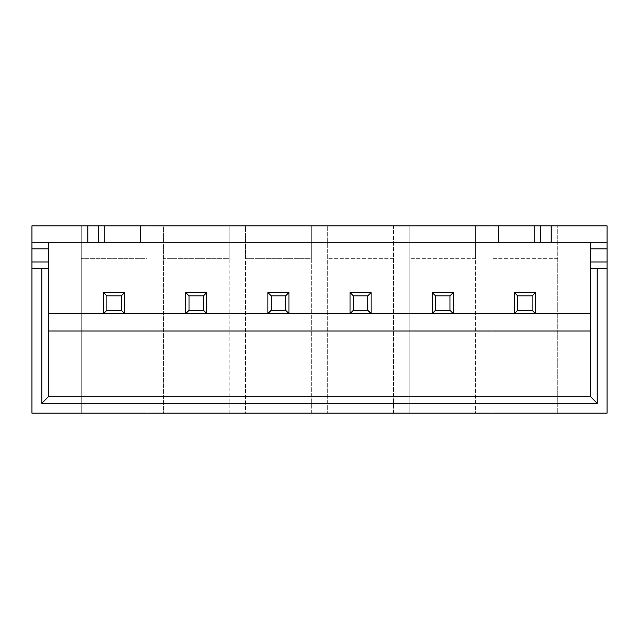 <?xml version="1.0" encoding="UTF-8"?>
<svg xmlns="http://www.w3.org/2000/svg" width="639" height="639" viewBox="0 0 639 639"><rect width="100%" height="100%" fill="white"/><g stroke="black" fill="none" stroke-linecap="round" stroke-linejoin="round"><path stroke-width="0.48" stroke-dasharray="3.19 2.4" d="M532.119 295.841L532.119 310.298L517.662 310.298L517.662 295.841L532.119 295.841L535.41 292.55L514.379 292.55L517.662 295.841M449.968 295.841L449.968 310.298L435.502 310.298L435.502 295.841L449.968 295.841L453.251 292.55L432.22 292.55L435.502 295.841M367.808 295.841L367.808 310.298L353.351 310.298L353.351 295.841L367.808 295.841L371.091 292.55L350.06 292.55L353.351 295.841M532.119 310.298L535.41 313.581L535.41 292.55L514.379 292.55L514.379 313.581L535.41 313.581L535.41 292.55L535.41 313.581L514.379 313.581L517.662 310.298M449.968 310.298L453.251 313.581L453.251 292.55L453.251 313.581L432.22 313.581L453.251 313.581L432.22 313.581L435.502 310.298M432.22 313.581L432.22 292.55L432.22 313.581L432.22 292.55L453.251 292.55L453.251 313.581M367.808 310.298L371.091 313.581L371.091 292.55L371.091 313.581L350.06 313.581L371.091 313.581L350.06 313.581L353.351 310.298M350.06 313.581L350.06 292.55L350.06 313.581L350.06 292.55L371.091 292.55L371.091 313.581M514.379 313.581L514.379 292.55L514.379 313.581L535.41 313.581M557.759 258.707L492.03 258.707L557.759 258.707L557.759 225.839L557.759 413.161L607.05 413.161L607.05 225.839L475.6 225.839L475.6 413.161L492.03 413.161L492.03 225.839L492.03 413.161L557.759 413.161L557.759 258.707M475.6 258.707L409.871 258.707L475.6 258.707L475.6 225.839L393.44 225.839L393.44 413.161L409.871 413.161L409.871 225.839L409.871 413.161L475.6 413.161L475.6 258.707M393.44 258.707L327.719 258.707L393.44 258.707L393.44 225.839L311.281 225.839L311.281 413.161L245.56 413.161L245.56 225.839L311.281 225.839L311.281 258.707L245.56 258.707L245.56 225.839L229.129 225.839L229.129 413.161L163.4 413.161L163.4 225.839L229.129 225.839L229.129 258.707L163.4 258.707L163.4 225.839L146.97 225.839L146.97 413.161L81.241 413.161L81.241 225.839L146.97 225.839L146.97 258.707L81.241 258.707L146.97 258.707L146.97 413.161L163.4 413.161L163.4 258.707L229.129 258.707L229.129 413.161L245.56 413.161L245.56 258.707L311.281 258.707L311.281 413.161L327.719 413.161L327.719 225.839L327.719 413.161L393.44 413.161L393.44 258.707M607.05 268.564L590.62 268.564M514.379 292.55L535.41 292.55M432.22 292.55L453.251 292.55M350.06 292.55L371.091 292.55M498.604 242.269L498.604 225.839M551.185 242.269L540.338 242.269L551.185 242.269L551.185 225.839L540.338 225.839L551.185 225.839L551.185 242.269L551.185 225.839M607.05 242.269L31.95 242.269M48.38 242.269L48.38 396.731L590.62 396.731L590.62 242.269M31.95 413.161L81.241 413.161L81.241 225.839L31.95 225.839L31.95 413.161M285.649 310.298L288.94 313.581L267.909 313.581L267.909 292.55L288.94 292.55L288.94 313.581L267.909 313.581L267.909 292.55L288.94 292.55L288.94 313.581L288.94 292.55L267.909 292.55L271.192 295.841L285.649 295.841L285.649 310.298L271.192 310.298L271.192 295.841M203.498 310.298L206.78 313.581L185.749 313.581L185.749 292.55L206.78 292.55L206.78 313.581L185.749 313.581L185.749 292.55L206.78 292.55L206.78 313.581L206.78 292.55L185.749 292.55L189.032 295.841L203.498 295.841L203.498 310.298L189.032 310.298L189.032 295.841M121.338 310.298L124.621 313.581L103.59 313.581L103.59 292.55L124.621 292.55L124.621 313.581L103.59 313.581L103.59 292.55L124.621 292.55L124.621 313.581L124.621 292.55L103.59 292.55L106.881 295.841L121.338 295.841L121.338 310.298L106.881 310.298L106.881 295.841M98.662 242.269L87.815 242.269L98.662 242.269M87.815 225.839L98.662 225.839L87.815 225.839L87.815 242.269M48.38 268.564L31.95 268.564M140.396 242.269L140.396 225.839M267.909 292.55L267.909 313.581L288.94 313.581M267.909 313.581L271.192 310.298M285.649 295.841L288.94 292.55M185.749 292.55L185.749 313.581L206.78 313.581M185.749 313.581L189.032 310.298M203.498 295.841L206.78 292.55M103.59 292.55L103.59 313.581L124.621 313.581M103.59 313.581L106.881 310.298M121.338 295.841L124.621 292.55"/><path stroke-width="0.96" d="M367.808 310.298L367.808 295.841L353.351 295.841L353.351 310.298L367.808 310.298L371.091 313.581L350.06 313.581L353.351 310.298M449.968 310.298L449.968 295.841L435.502 295.841L435.502 310.298L449.968 310.298L453.251 313.581L432.22 313.581L435.502 310.298M532.119 310.298L532.119 295.841L517.662 295.841L517.662 310.298L532.119 310.298L535.41 313.581L514.379 313.581L517.662 310.298M532.119 295.841L535.41 292.55L535.41 313.581L590.62 313.581M449.968 295.841L453.251 292.55L453.251 313.581L514.379 313.581L514.379 292.55L535.41 292.55M514.379 292.55L517.662 295.841M367.808 295.841L371.091 292.55L371.091 313.581L432.22 313.581L432.22 292.55L453.251 292.55M432.22 292.55L435.502 295.841M285.649 310.298L285.649 295.841L271.192 295.841L271.192 310.298L285.649 310.298L288.94 313.581L267.909 313.581L267.909 292.55L288.94 292.55L288.94 313.581L350.06 313.581L350.06 292.55L371.091 292.55M350.06 292.55L353.351 295.841M590.62 242.269L590.62 268.564L597.193 268.564L597.193 403.297L41.807 403.297L41.807 268.564L31.95 268.564L31.95 413.161L607.05 413.161L607.05 268.564L597.193 268.564M498.604 242.269L498.604 225.839L31.95 225.839L31.95 242.269L607.05 242.269L607.05 268.564M540.338 242.269L540.338 225.839L498.604 225.839M551.185 242.269L551.185 225.839L540.338 225.839M607.05 242.269L607.05 225.839L551.185 225.839M41.807 268.564L48.38 268.564L48.38 396.731L590.62 396.731L590.62 268.564M271.192 310.298L267.909 313.581L48.38 313.581M590.62 331.002L48.38 331.002M140.396 242.269L140.396 225.839M31.95 242.269L31.95 268.564M87.815 242.269L87.815 225.839M48.38 268.564L48.38 242.269M98.662 242.269L98.662 225.839M121.338 310.298L121.338 295.841L106.881 295.841L106.881 310.298L121.338 310.298L124.621 313.581L124.621 292.55L103.59 292.55L106.881 295.841M106.881 310.298L103.59 313.581L103.59 292.55M121.338 295.841L124.621 292.55M203.498 310.298L203.498 295.841L189.032 295.841L189.032 310.298L203.498 310.298L206.78 313.581L206.78 292.55L185.749 292.55L189.032 295.841M189.032 310.298L185.749 313.581L185.749 292.55M203.498 295.841L206.78 292.55M285.649 295.841L288.94 292.55M267.909 292.55L271.192 295.841M597.193 403.297L590.62 396.731M41.807 403.297L48.38 396.731M607.05 248.843L590.62 248.843M607.05 261.99L590.62 261.99M534.755 242.269L534.755 225.839M48.38 261.99L31.95 261.99M48.38 248.843L31.95 248.843M104.245 242.269L104.245 225.839"/></g></svg>
